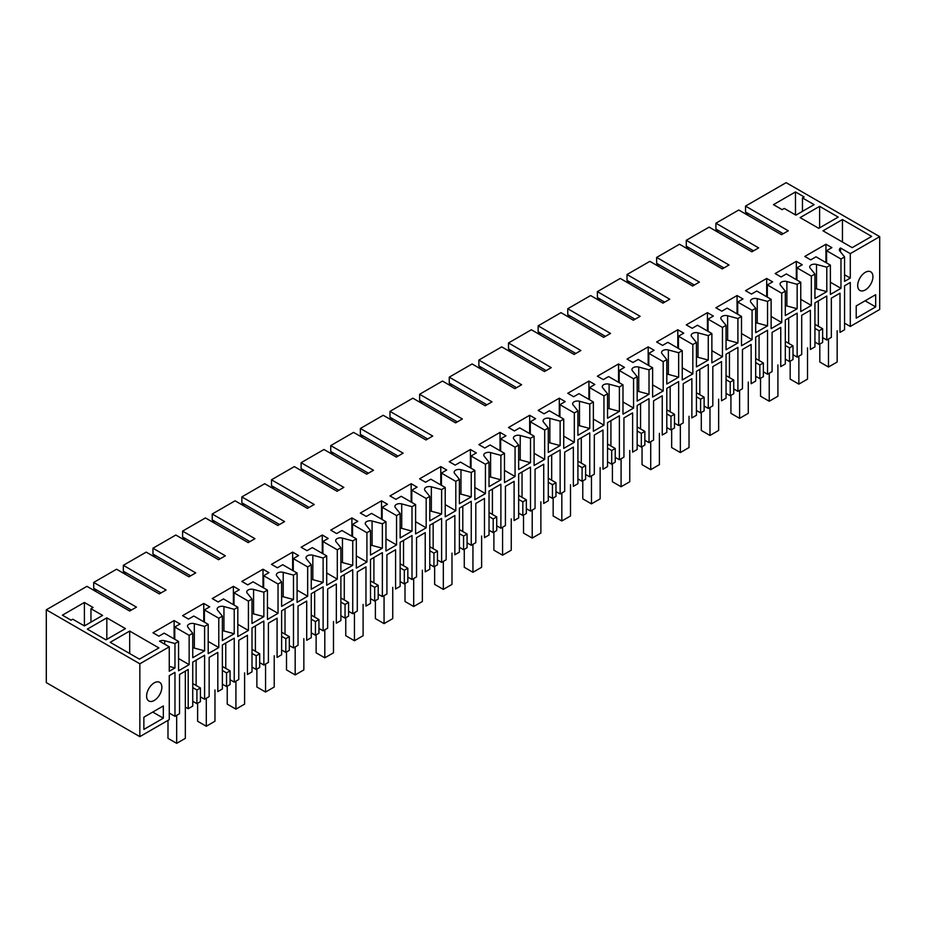 <?xml version="1.0" encoding="UTF-8"?>
<svg xmlns="http://www.w3.org/2000/svg" width="926" height="926" viewBox="0 0 926 926"><rect width="100%" height="100%" fill="white"/><g stroke="black" fill="none" stroke-linecap="round" stroke-linejoin="round"><path stroke-width="1.39" d="M718.437 232.495L715.902 229.081L715.902 223.212L738.751 210.017L781.509 234.695L788.281 230.794L745.523 206.104L745.523 211.973L783.199 233.722M748.069 215.399L745.523 211.973M745.523 206.104L786.162 182.654L879.7 236.651L850.288 253.643L840.519 248.006A4.792 2.766 0 0 0 839.326 249.835A4.792 2.766 0 0 0 839.778 251.004L844.57 256.942L840.97 259.014L826.582 250.703L831.872 247.647L825.946 244.232L804.787 256.444L810.713 259.87L816.003 256.815L830.39 265.125L826.791 267.197L816.512 264.431A4.792 2.766 0 0 0 811.095 264.986A4.792 2.766 0 0 0 809.694 266.943A4.792 2.766 0 0 0 810.146 268.1L814.938 274.038L811.338 276.122L796.95 267.811L802.24 264.755L796.314 261.34L775.155 273.552L781.081 276.978L786.371 273.922L800.758 282.233L797.159 284.305L786.88 281.539A4.792 2.766 0 0 0 781.475 282.083A4.792 2.766 0 0 0 780.074 284.039A4.792 2.766 0 0 0 780.514 285.208L785.317 291.146L781.718 293.229L767.33 284.919L772.62 281.863L766.693 278.437L745.523 290.66L751.449 294.086L756.739 291.03L771.138 299.329L767.538 301.413L757.248 298.647A4.792 2.766 0 0 0 751.843 299.191A4.792 2.766 0 0 0 750.442 301.147A4.792 2.766 0 0 0 750.893 302.316L755.685 308.254L752.086 310.326L737.698 302.026L742.988 298.971L737.061 295.544L715.902 307.768L721.829 311.182L727.118 308.126L741.506 316.437L737.906 318.521L727.628 315.754A4.792 2.766 0 0 0 722.211 316.298A4.792 2.766 0 0 0 720.81 318.255A4.792 2.766 0 0 0 721.261 319.424L726.053 325.362L722.454 327.434L708.066 319.123L713.356 316.079L707.429 312.652L686.27 324.876L692.197 328.29L697.486 325.234L711.874 333.545L708.274 335.617L697.996 332.851A4.792 2.766 0 0 0 692.59 333.406A4.792 2.766 0 0 0 691.19 335.362A4.792 2.766 0 0 0 691.629 336.532L696.433 342.47L692.833 344.541L678.434 336.231L683.735 333.175L677.809 329.76L656.638 341.972L662.565 345.398L667.854 342.342L682.254 350.653L678.654 352.725L668.364 349.959A4.792 2.766 0 0 0 662.958 350.514A4.792 2.766 0 0 0 661.558 352.47A4.792 2.766 0 0 0 662.009 353.639L666.801 359.566L663.201 361.649L648.813 353.338L654.103 350.283L648.177 346.868L627.018 359.08L632.944 362.506L638.234 359.45L652.622 367.761L649.022 369.833L638.743 367.066A4.792 2.766 0 0 0 633.326 367.622A4.792 2.766 0 0 0 631.926 369.567A4.792 2.766 0 0 0 632.377 370.736L637.169 376.674L633.569 378.757L619.181 370.446L624.471 367.39L618.545 363.964L597.386 376.188L603.312 379.614L608.602 376.558L622.99 384.857L619.39 386.941L609.111 384.174A4.792 2.766 0 0 0 603.706 384.718A4.792 2.766 0 0 0 602.305 386.674A4.792 2.766 0 0 0 602.745 387.844L607.549 393.781L603.949 395.865L589.549 387.554L594.851 384.498L588.924 381.072L567.754 393.295L573.68 396.71L578.97 393.666L593.369 401.965L589.769 404.049L579.479 401.282A4.792 2.766 0 0 0 574.074 401.826A4.792 2.766 0 0 0 572.673 403.782A4.792 2.766 0 0 0 573.125 404.951L577.917 410.889L574.317 412.961L559.929 404.662L565.219 401.606L559.292 398.18L538.133 410.403L544.06 413.818L549.35 410.762L563.737 419.073L560.137 421.156L549.859 418.378A4.792 2.766 0 0 0 544.442 418.934A4.792 2.766 0 0 0 543.041 420.89A4.792 2.766 0 0 0 543.493 422.059L548.285 427.997L544.685 430.069L530.297 421.758L535.587 418.702L529.66 415.288L508.501 427.499L514.428 430.926L519.717 427.87L534.105 436.181L530.505 438.253L520.227 435.486A4.792 2.766 0 0 0 514.821 436.042A4.792 2.766 0 0 0 513.421 437.998A4.792 2.766 0 0 0 513.861 439.167L518.664 445.105L515.064 447.177L500.665 438.866L505.966 435.81L500.04 432.396L478.869 444.607L484.796 448.034L490.085 444.978L504.485 453.289L500.885 455.36L490.595 452.594A4.792 2.766 0 0 0 485.189 453.15A4.792 2.766 0 0 0 483.789 455.106A4.792 2.766 0 0 0 484.24 456.263L489.032 462.201L485.432 464.285L471.045 455.974L476.334 452.918L470.408 449.504L449.249 461.715L455.175 465.141L460.465 462.086L474.853 470.396L471.253 472.468L460.974 469.702A4.792 2.766 0 0 0 455.557 470.246A4.792 2.766 0 0 0 454.157 472.202A4.792 2.766 0 0 0 454.608 473.371L459.4 479.309L455.8 481.393L441.413 473.082L446.702 470.026L440.776 466.6L419.617 478.823L425.543 482.238L430.833 479.193L445.221 487.493L441.621 489.576L431.342 486.81A4.792 2.766 0 0 0 425.937 487.354A4.792 2.766 0 0 0 424.536 489.31A4.792 2.766 0 0 0 424.976 490.479L429.78 496.417L426.18 498.489L411.781 490.19L417.082 487.134L411.156 483.708L389.985 495.931L395.911 499.345L401.201 496.29L415.6 504.601L412.001 506.684L401.71 503.906A4.792 2.766 0 0 0 396.305 504.462A4.792 2.766 0 0 0 394.904 506.418A4.792 2.766 0 0 0 395.356 507.587L400.148 513.525L396.548 515.597L382.16 507.286L387.45 504.242L381.524 500.816L360.364 513.039L366.279 516.453L371.581 513.398L385.968 521.708L382.369 523.78L372.09 521.014A4.792 2.766 0 0 0 366.673 521.57A4.792 2.766 0 0 0 365.272 523.526A4.792 2.766 0 0 0 365.724 524.695L370.516 530.633L366.916 532.705L352.528 524.394L357.818 521.338L351.892 517.923L330.732 530.135L336.659 533.561L341.949 530.505L356.336 538.816L352.737 540.888L342.458 538.122A4.792 2.766 0 0 0 337.052 538.677A4.792 2.766 0 0 0 335.64 540.634A4.792 2.766 0 0 0 336.092 541.803L340.884 547.729L337.295 549.812L322.896 541.502L328.186 538.446L322.271 535.031L301.1 547.243L307.027 550.669L312.317 547.613L326.704 555.924L323.116 557.996L312.826 555.23A4.792 2.766 0 0 0 307.42 555.785A4.792 2.766 0 0 0 306.02 557.73A4.792 2.766 0 0 0 306.471 558.899L311.263 564.837L307.663 566.92L293.276 558.61L298.566 555.554L292.639 552.127L271.48 564.351L277.395 567.777L282.696 564.721L297.084 573.02L293.484 575.104L283.206 572.337A4.792 2.766 0 0 0 277.788 572.881A4.792 2.766 0 0 0 276.388 574.838A4.792 2.766 0 0 0 276.839 576.007L281.631 581.945L278.031 584.017L263.644 575.717L268.934 572.662L263.007 569.235L241.848 581.459L247.774 584.873L253.064 581.817L267.452 590.128L263.852 592.212L253.574 589.445A4.792 2.766 0 0 0 248.168 589.989A4.792 2.766 0 0 0 246.756 591.945A4.792 2.766 0 0 0 247.207 593.115L251.999 599.053L248.411 601.124L234.012 592.814L239.302 589.769L233.387 586.343L212.216 598.566L218.142 601.981L223.432 598.925L237.82 607.236L234.232 609.32L223.942 606.542A4.792 2.766 0 0 0 218.536 607.097A4.792 2.766 0 0 0 217.135 609.053A4.792 2.766 0 0 0 217.587 610.222L222.379 616.16L218.779 618.232L204.391 609.921L209.681 606.866L203.755 603.451L182.596 615.663L188.51 619.089L193.812 616.033L208.2 624.344L204.6 626.416L194.321 623.649A4.792 2.766 0 0 0 188.904 624.205A4.792 2.766 0 0 0 187.503 626.161A4.792 2.766 0 0 0 187.955 627.33L192.747 633.257L189.147 635.34L174.759 627.029L180.049 623.974L174.123 620.559L152.964 632.771L158.89 636.197L164.18 633.141L178.568 641.452L174.968 643.524L164.689 640.757A4.792 2.766 0 0 0 159.492 641.186L169.261 646.823L139.838 663.803L46.3 609.806L86.928 586.343L129.686 611.021L136.458 607.12L93.7 582.431L93.7 588.299L131.376 610.049M96.246 591.714L93.7 588.299M93.7 582.431L116.56 569.235L159.307 593.913L166.078 590.012L123.332 565.323L123.332 571.192L161.008 592.941M125.878 574.618L123.332 571.192M123.332 565.323L146.192 552.127L188.939 576.817L195.71 572.905L152.964 548.227L152.964 554.084L190.629 575.833M155.499 557.51L152.964 554.084M152.964 548.227L175.813 535.031L218.571 559.709L225.342 555.797L182.596 531.119L182.596 536.976L220.261 558.725M185.131 540.402L182.596 536.976M182.596 531.119L205.445 517.923L248.191 542.601L254.963 538.689L212.216 514.011L212.216 519.88L249.893 541.629M214.763 523.294L212.216 519.88M212.216 514.011L235.077 500.816L277.823 525.493L284.595 521.581L241.848 496.903L241.848 502.772L279.513 524.521M244.383 506.186L241.848 502.772M241.848 496.903L264.697 483.708L307.455 508.386L314.227 504.485L271.48 479.795L271.48 485.664L309.145 507.413M274.015 489.09L271.48 485.664M271.48 479.795L294.329 466.6L337.076 491.289L343.847 487.377L301.1 462.699L301.1 468.556L338.777 490.305M303.647 471.982L301.1 468.556M301.1 462.699L323.961 449.504L366.708 474.181L373.479 470.269L330.732 445.591L330.732 451.448L368.398 473.198M333.267 454.874L330.732 451.448M330.732 445.591L353.582 432.396L396.34 457.074L403.111 453.161L360.364 428.483L360.364 434.352L398.03 456.101M362.899 437.766L360.364 434.352M360.364 428.483L383.214 415.288L425.96 439.966L432.731 436.053L389.985 411.375L389.985 417.244L427.662 438.993M392.531 420.659L389.985 417.244M389.985 411.375L412.846 398.18L455.592 422.858L462.363 418.957L419.617 394.268L419.617 400.136L457.282 421.886M422.152 403.562L419.617 400.136M419.617 394.268L442.478 381.072L485.224 405.762L491.995 401.849L449.249 377.16L449.249 383.028L486.914 404.778M451.784 386.455L449.249 383.028M449.249 377.16L472.098 363.964L514.844 388.654L521.616 384.741L478.869 360.064L478.869 365.92L516.546 387.67M481.416 369.347L478.869 365.92M478.869 360.064L501.73 346.868L544.476 371.546L551.248 367.634L508.501 342.956L508.501 348.824L546.166 370.562M511.036 352.239L508.501 348.824M508.501 342.956L531.362 329.76L574.108 354.438L580.88 350.526L538.133 325.848L538.133 331.716L575.798 353.466M540.668 335.131L538.133 331.716M538.133 325.848L560.982 312.652L603.729 337.33L610.512 333.418L567.754 308.74L567.754 314.608L605.43 336.358M570.3 318.023L567.754 314.608M567.754 308.74L590.614 295.544L633.361 320.222L640.132 316.322L597.386 291.632L597.386 297.501L635.051 319.25M599.921 300.927L597.386 297.501M597.386 291.632L620.246 278.437L662.993 303.126L669.764 299.214L627.018 274.536L627.018 280.393L664.683 302.142M629.553 283.819L627.018 280.393M627.018 274.536L649.867 261.34L692.613 286.018L699.396 282.106L656.638 257.428L656.638 263.285L694.315 285.034M659.185 266.711L656.638 263.285M656.638 257.428L679.499 244.232L722.245 268.91L729.017 264.998L686.27 240.32L686.27 246.189L723.935 267.938M688.805 249.603L686.27 246.189M686.27 240.32L709.131 227.125L751.877 251.803L758.649 247.89L715.902 223.212M715.902 229.081L753.567 250.83M879.7 236.651L879.7 309.481L850.288 326.461L850.288 282.476L844.57 285.775L844.57 329.76L840.009 332.388L840.009 293.172L831.34 298.172L831.34 337.4L826.791 340.027L826.791 296.031L814.938 302.883L814.938 346.868L810.389 349.496L810.389 310.268L801.708 315.28L801.708 354.508L797.159 357.123L797.159 313.138L785.317 319.979L785.317 363.976L780.757 366.603L780.757 327.376L772.087 332.388L772.087 371.604L767.538 374.231L767.538 330.246L755.685 337.087L755.685 381.072L751.125 383.711L751.125 344.484L742.455 349.496L742.455 388.712L737.906 391.339L737.906 347.354L731.98 350.769L726.053 354.195L726.053 398.18L721.504 400.808L721.504 361.591L712.823 366.603L712.823 405.82L708.274 408.447L708.274 364.462L702.359 367.877L696.433 371.303L696.433 415.288L691.872 417.915L691.872 378.699L683.203 383.7L683.203 422.927L678.654 425.555L678.654 381.57L672.727 384.985L666.801 388.411L666.801 432.396L662.24 435.023L662.24 395.796L653.571 400.808L653.571 440.035L649.022 442.651L649.022 398.666L637.169 405.507L637.169 449.504L632.62 452.131L632.62 412.903L623.939 417.915L623.939 457.143L619.39 459.759L619.39 415.774L607.549 422.615L607.549 466.6L602.988 469.239L602.988 430.011L594.307 435.023L594.307 474.239L589.769 476.867L589.769 432.882L577.917 439.723L577.917 483.708L573.356 486.335L573.356 447.119L564.686 452.131L564.686 491.347L560.137 493.975L560.137 449.99L554.211 453.404L548.285 456.831L548.285 500.816L543.736 503.443L543.736 464.227L535.054 469.239L535.054 508.455L530.505 511.083L530.505 467.098L524.579 470.512L518.664 473.938L518.664 517.923L514.104 520.551L514.104 481.335L505.422 486.335L505.422 525.563L500.885 528.19L500.885 484.194L489.032 491.046L489.032 535.031L484.472 537.659L484.472 498.431L475.802 503.443L475.802 542.671L471.253 545.287L471.253 501.302L459.4 508.142L459.4 552.127L454.851 554.767L454.851 515.539L446.17 520.551L446.17 559.767L441.621 562.395L441.621 518.41L429.78 525.25L429.78 569.235L425.219 571.863L425.219 532.647L416.538 537.659L416.538 576.875L412.001 579.502L412.001 535.517L406.074 538.932L400.148 542.358L400.148 586.343L395.587 588.971L395.587 549.755L386.918 554.767L386.918 593.983L382.369 596.61L382.369 552.625L376.442 556.04L370.516 559.466L370.516 603.451L365.967 606.079L365.967 566.862L357.286 571.863L357.286 611.091L352.737 613.718L352.737 569.721L340.884 576.574L340.884 620.559L336.335 623.186L336.335 583.959L327.654 588.971L327.654 628.198L323.116 630.814L323.116 586.829L311.263 593.67L311.263 637.667L306.703 640.294L306.703 601.067L298.033 606.079L298.033 645.306L293.484 647.922L293.484 603.937L281.631 610.778L281.631 654.763L277.082 657.402L277.082 618.174L268.401 623.186L268.401 662.403L263.852 665.03L263.852 621.045L257.926 624.46L251.999 627.886L251.999 671.871L247.45 674.498L247.45 635.282L238.769 640.294L238.769 679.51L234.232 682.138L234.232 638.153L222.379 644.994L222.379 688.979L217.818 691.606L217.818 652.39L209.149 657.391L209.149 696.618L204.6 699.246L204.6 655.261L192.747 662.102L192.747 706.087L188.198 708.714L188.198 669.486L179.528 674.498L179.528 713.715L174.968 716.354L174.968 672.357L169.261 675.656L169.261 719.652L139.838 736.633L139.838 663.803M819.603 206.348L800.122 217.598L818.746 228.34L838.215 217.101L819.603 206.348L819.603 227.854M125.45 628.615L105.981 639.854L87.357 629.113L106.826 617.862L125.45 628.615M84.393 625.93L72.749 619.216L71.059 620.188L62.389 615.177L84.393 602.467L84.393 625.93L102.589 615.42L90.956 608.706L90.956 622.145M90.956 608.706L93.075 607.479L84.393 602.467M139.421 659.162L110.217 642.308L129.686 631.057L158.89 647.922L139.421 659.162M842.452 219.543L871.655 236.408L852.186 247.647L822.982 230.794L842.452 219.543L842.452 242.033M773.465 204.646L795.469 191.937L804.15 196.949L802.46 197.921L814.093 204.646L795.897 215.145L784.253 208.431L782.134 209.646L773.465 204.646M139.838 736.633L46.3 682.624L46.3 609.806M850.288 253.643L850.288 278.078L844.57 274.779M844.57 256.942L844.57 281.377L850.288 278.078M840.97 259.014L840.97 288.333L830.39 294.445L830.39 265.125M826.791 267.197L826.791 291.632L816.512 288.866A4.792 2.766 0 0 0 814.938 288.623M814.938 274.038L814.938 298.485L826.791 291.632M811.338 276.122L811.338 305.441L800.758 311.553L800.758 282.233M797.159 284.305L797.159 308.74L786.88 305.974A4.792 2.766 0 0 0 785.317 305.73M785.317 291.146L785.317 315.581L797.159 308.74M781.718 293.229L781.718 322.549L771.138 328.661L771.138 299.329M767.538 301.413L767.538 325.848L757.248 323.081A4.792 2.766 0 0 0 755.685 322.838M755.685 308.254L755.685 332.689L767.538 325.848M752.086 310.326L752.086 339.657L741.506 345.768L741.506 316.437M737.906 318.521L737.906 342.956L727.628 340.189A4.792 2.766 0 0 0 726.053 339.935M726.053 325.362L726.053 349.796L737.906 342.956M722.454 327.434L722.454 356.765L711.874 362.865L711.874 333.545M708.274 335.617L708.274 360.064L697.996 357.297A4.792 2.766 0 0 0 696.433 357.042M696.433 342.47L696.433 366.904L708.274 360.064M692.833 344.541L692.833 373.873L682.254 379.973L682.254 350.653M678.654 352.725L678.654 377.171L668.364 374.393A4.792 2.766 0 0 0 666.801 374.15M666.801 359.566L666.801 384.012L678.654 377.171M663.201 361.649L663.201 390.969L652.622 397.08L652.622 367.761M649.022 369.833L649.022 394.268L638.743 391.501A4.792 2.766 0 0 0 637.169 391.258M637.169 376.674L637.169 401.108L649.022 394.268M633.569 378.757L633.569 408.077L622.99 414.188L622.99 384.857M619.39 386.941L619.39 411.375L609.111 408.609A4.792 2.766 0 0 0 607.549 408.366M607.549 393.781L607.549 418.216L619.39 411.375M603.949 395.865L603.949 425.184L593.369 431.296L593.369 401.965M589.769 404.049L589.769 428.483L579.479 425.717A4.792 2.766 0 0 0 577.917 425.462M577.917 410.889L577.917 435.324L589.769 428.483M574.317 412.961L574.317 442.292L563.737 448.404L563.737 419.073M560.137 421.156L560.137 445.591L549.859 442.825A4.792 2.766 0 0 0 548.285 442.57M548.285 427.997L548.285 452.432L560.137 445.591M544.685 430.069L544.685 459.4L534.105 465.5L534.105 436.181M530.505 438.253L530.505 462.699L520.227 459.921A4.792 2.766 0 0 0 518.664 459.678M518.664 445.105L518.664 469.54L530.505 462.699M515.064 447.177L515.064 476.496L504.485 482.608L504.485 453.289M500.885 455.36L500.885 479.795L490.595 477.029A4.792 2.766 0 0 0 489.032 476.786M489.032 462.201L489.032 486.648L500.885 479.795M485.432 464.285L485.432 493.604L474.853 499.716L474.853 470.396M471.253 472.468L471.253 496.903L460.974 494.137A4.792 2.766 0 0 0 459.4 493.894M459.4 479.309L459.4 503.744L471.253 496.903M455.8 481.393L455.8 510.712L445.221 516.824L445.221 487.493M441.621 489.576L441.621 514.011L431.342 511.245A4.792 2.766 0 0 0 429.78 511.002M429.78 496.417L429.78 520.852L441.621 514.011M426.18 498.489L426.18 527.82L415.6 533.932L415.6 504.601M412.001 506.684L412.001 531.119L401.71 528.352A4.792 2.766 0 0 0 400.148 528.098M400.148 513.525L400.148 537.96L412.001 531.119M396.548 515.597L396.548 544.928L385.968 551.028L385.968 521.708M382.369 523.78L382.369 548.227L372.09 545.449A4.792 2.766 0 0 0 370.516 545.206M370.516 530.633L370.516 555.068L382.369 548.227M366.916 532.705L366.916 562.024L356.336 568.136L356.336 538.816M352.737 540.888L352.737 565.323L342.458 562.557A4.792 2.766 0 0 0 340.884 562.313M340.884 547.729L340.884 572.175L352.737 565.323M337.295 549.812L337.295 579.132L326.704 585.244L326.704 555.924M323.116 557.996L323.116 582.431L312.826 579.664A4.792 2.766 0 0 0 311.263 579.421M311.263 564.837L311.263 589.272L323.116 582.431M307.663 566.92L307.663 596.24L297.084 602.351L297.084 573.02M293.484 575.104L293.484 599.539L283.206 596.772A4.792 2.766 0 0 0 281.631 596.529M281.631 581.945L281.631 606.38L293.484 599.539M278.031 584.017L278.031 613.348L267.452 619.459L267.452 590.128M263.852 592.212L263.852 616.647L253.574 613.88A4.792 2.766 0 0 0 251.999 613.625M251.999 599.053L251.999 623.487L263.852 616.647M248.411 601.124L248.411 630.456L237.82 636.567L237.82 607.236M234.232 609.32L234.232 633.754L223.942 630.988A4.792 2.766 0 0 0 222.379 630.733M222.379 616.16L222.379 640.595L234.232 633.754M218.779 618.232L218.779 647.563L208.2 653.663L208.2 624.344M204.6 626.416L204.6 650.862L194.321 648.084A4.792 2.766 180 0 0 192.747 647.841M192.747 633.257L192.747 657.703L204.6 650.862M189.147 635.34L189.147 664.66L178.568 658.56M178.568 641.452L178.568 670.771L189.147 664.66M174.968 643.524L174.968 667.959L169.261 666.419M169.261 646.823L169.261 671.257L174.968 667.959M856.214 305.927L875.683 294.688L875.683 306.911L856.214 318.15L856.214 305.927M143.866 729.422L143.866 717.199L163.335 705.959L163.335 718.182L143.866 729.422M857.696 285.532A10.776 6.216 -60 0 1 862.395 274.686A10.776 6.216 -60 0 1 870.695 271.804A10.776 6.216 -60 0 1 872.929 276.735A10.776 6.216 -60 0 1 868.229 287.569A10.776 6.216 -60 0 1 859.918 290.463A10.776 6.216 -60 0 1 857.696 285.532M161.853 687.266A10.776 6.216 -60 0 1 157.142 698.111A10.776 6.216 -60 0 1 148.843 700.994A10.776 6.216 -60 0 1 146.609 696.063A10.776 6.216 -60 0 1 151.32 685.217A10.776 6.216 -60 0 1 159.619 682.335A10.776 6.216 -60 0 1 161.853 687.266M174.123 620.559L174.123 638.882M174.759 627.029L174.759 639.253M203.755 603.451L203.755 621.774M204.391 609.921L204.391 622.145M208.2 641.452L218.779 647.563M233.387 586.343L233.387 604.666M234.012 592.814L234.012 605.037M237.82 624.344L248.411 630.456M263.007 569.235L263.007 587.57M263.644 575.717L263.644 587.929M267.452 607.236L278.031 613.348M292.639 552.127L292.639 570.462M293.276 558.61L293.276 570.821M297.084 590.128L307.663 596.24M322.271 535.031L322.271 553.354M322.896 541.502L322.896 553.725M326.704 573.02L337.295 579.132M351.892 517.923L351.892 536.247M352.528 524.394L352.528 536.617M356.336 555.924L366.916 562.024M381.524 500.816L381.524 519.139M382.16 507.286L382.16 519.509M385.968 538.816L396.548 544.928M411.156 483.708L411.156 502.042M411.781 490.19L411.781 502.401M415.6 521.708L426.18 527.82M440.776 466.6L440.776 484.935M441.413 473.082L441.413 485.293M445.221 504.601L455.8 510.712M470.408 449.504L470.408 467.827M471.045 455.974L471.045 468.197M474.853 487.493L485.432 493.604M500.04 432.396L500.04 450.719M500.665 438.866L500.665 451.089M504.485 470.396L515.064 476.496M529.66 415.288L529.66 433.611M530.297 421.758L530.297 433.981M534.105 453.289L544.685 459.4M559.292 398.18L559.292 416.503M559.929 404.662L559.929 416.874M563.737 436.181L574.317 442.292M588.924 381.072L588.924 399.407M589.549 387.554L589.549 399.766M593.369 419.073L603.949 425.184M618.545 363.964L618.545 382.299M619.181 370.446L619.181 382.658M622.99 401.965L633.569 408.077M648.177 346.868L648.177 365.191M648.813 353.338L648.813 365.562M652.622 384.869L663.201 390.969M677.809 329.76L677.809 348.083M678.434 336.231L678.434 348.454M682.254 367.761L692.833 373.873M707.429 312.652L707.429 330.976M708.066 319.123L708.066 331.346M711.874 350.653L722.454 356.765M737.061 295.544L737.061 313.879M737.698 302.026L737.698 314.238M741.506 333.545L752.086 339.657M766.693 278.437L766.693 296.771M767.33 284.919L767.33 297.13M771.138 316.437L781.718 322.549M796.314 261.34L796.314 279.664M796.95 267.811L796.95 280.034M800.758 299.329L811.338 305.441M825.946 244.232L825.946 262.556M826.582 250.703L826.582 262.926M830.39 282.233L840.97 288.333M840.519 251.93L840.519 248.006M106.826 617.862L106.826 639.368M129.686 631.057L129.686 653.548M795.469 191.937L795.469 214.901M802.46 197.921L802.46 211.359M850.288 326.461L844.57 323.162M826.791 340.027L822.624 337.62M814.938 324.308L822.624 328.742L822.624 342.423L819.105 344.46L814.938 342.053M797.159 357.123L793.003 354.727M785.317 341.405L793.003 345.849L793.003 359.531L789.473 361.568L785.317 359.161M767.538 374.231L763.371 371.835M755.685 358.512L763.371 362.957L763.371 376.639L759.852 378.676L755.685 376.269M737.906 391.339L733.739 388.932M726.053 375.62L733.739 380.054L733.739 393.747L730.22 395.772L726.053 393.376M708.274 408.447L704.119 406.039M696.433 392.728L704.119 397.161L704.119 410.855L700.588 412.88L696.433 410.484M678.654 425.555L674.487 423.147M666.801 409.836L674.487 414.269L674.487 427.951L670.968 429.988L666.801 427.58M649.022 442.651L644.855 440.255M637.169 426.932L644.855 431.377L644.855 445.059L641.336 447.096L637.169 444.688M619.39 459.759L615.234 457.363M607.549 444.04L615.234 448.485L615.234 462.167L611.704 464.204L607.549 461.796M589.769 476.867L585.602 474.459M577.917 461.148L585.602 465.593L585.602 479.274L582.084 481.312L577.917 478.904M560.137 493.975L555.97 491.567M548.285 478.256L555.97 482.689L555.97 496.382L552.452 498.408L548.285 496.012M530.505 511.083L526.35 508.675M518.664 495.364L526.35 499.797L526.35 513.479L522.82 515.516L518.664 513.108M500.885 528.19L496.718 525.783M489.032 512.472L496.718 516.905L496.718 530.586L493.199 532.624L489.032 530.216M471.253 545.287L467.086 542.891M459.4 529.568L467.086 534.013L467.086 547.694L463.567 549.731L459.4 547.324M441.621 562.395L437.466 559.987M429.78 546.676L437.466 551.12L437.466 564.802L433.935 566.839L429.78 564.432M412.001 579.502L407.834 577.095M400.148 563.784L407.834 568.217L407.834 581.91L404.315 583.936L400.148 581.54M382.369 596.61L378.202 594.203M370.516 580.891L378.202 585.325L378.202 599.018L374.683 601.043L370.516 598.647M352.737 613.718L348.581 611.31M340.884 597.999L348.581 602.432L348.581 616.114L345.051 618.151L340.884 615.744M323.116 630.814L318.949 628.418M311.263 615.096L318.949 619.54L318.949 633.222L315.43 635.259L311.263 632.852M293.484 647.922L289.317 645.526M281.631 632.203L289.317 636.648L289.317 650.33L285.798 652.367L281.631 649.959M263.852 665.03L259.697 662.622M251.999 649.311L259.697 653.744L259.697 667.438L256.166 669.475L251.999 667.067M234.232 682.138L230.065 679.73M222.379 666.419L230.065 670.852L230.065 684.545L226.546 686.571L222.379 684.175M204.6 699.246L200.433 696.838M192.747 683.527L200.433 687.96L200.433 701.642L196.914 703.679L192.747 701.271M185.339 707.059L188.198 708.714M174.968 716.354L169.261 713.055M196.138 660.145L196.138 685.483M225.759 643.038L225.759 668.375M255.391 625.93L255.391 651.267M285.023 608.822L285.023 634.16M314.643 591.726L314.643 617.052M344.275 574.618L344.275 599.955M373.907 557.51L373.907 582.848M403.528 540.402L403.528 565.74M433.16 523.294L433.16 548.632M462.792 506.186L462.792 531.524M492.412 489.09L492.412 514.416M522.044 471.982L522.044 497.32M551.676 454.874L551.676 480.212M581.296 437.766L581.296 463.104M610.928 420.659L610.928 445.996M640.56 403.562L640.56 428.888M670.181 386.455L670.181 411.792M699.813 369.347L699.813 394.684M729.445 352.239L729.445 377.576M759.065 335.131L759.065 360.469M788.697 318.023L788.697 343.361M818.329 300.927L818.329 326.253M875.683 306.911L865.092 300.8M163.335 718.182L152.755 712.071M822.624 328.742L819.105 330.779L814.938 328.371M819.105 344.46L819.105 330.779M793.003 345.849L789.473 347.887L785.317 345.479M789.473 361.568L789.473 347.887M763.371 362.957L759.852 364.983L755.685 362.587M759.852 378.676L759.852 364.983M733.739 380.054L730.22 382.091L726.053 379.695M730.22 395.772L730.22 382.091M704.119 397.161L700.588 399.199L696.433 396.791M700.588 412.88L700.588 399.199M674.487 414.269L670.968 416.306L666.801 413.899M670.968 429.988L670.968 416.306M644.855 431.377L641.336 433.414L637.169 431.007M641.336 447.096L641.336 433.414M615.234 448.485L611.704 450.511L607.549 448.115M611.704 464.204L611.704 450.511M585.602 465.593L582.084 467.618L577.917 465.222M582.084 481.312L582.084 467.618M555.97 482.689L552.452 484.726L548.285 482.319M552.452 498.408L552.452 484.726M526.35 499.797L522.82 501.834L518.664 499.427M522.82 515.516L522.82 501.834M496.718 516.905L493.199 518.942L489.032 516.534M493.199 532.624L493.199 518.942M467.086 534.013L463.567 536.05L459.4 533.642M463.567 549.731L463.567 536.05M437.466 551.12L433.935 553.146L429.78 550.75M433.935 566.839L433.935 553.146M407.834 568.217L404.315 570.254L400.148 567.846M404.315 583.936L404.315 570.254M378.202 585.325L374.683 587.362L370.516 584.954M374.683 601.043L374.683 587.362M348.581 602.432L345.051 604.47L340.884 602.062M345.051 618.151L345.051 604.47M318.949 619.54L315.43 621.577L311.263 619.17M315.43 635.259L315.43 621.577M289.317 636.648L285.798 638.674L281.631 636.278M285.798 652.367L285.798 638.674M259.697 653.744L256.166 655.782L251.999 653.386M256.166 669.475L256.166 655.782M230.065 670.852L226.546 672.889L222.379 670.482M226.546 686.571L226.546 672.889M200.433 687.96L196.914 689.997L192.747 687.59M196.914 703.679L196.914 689.997M828.481 339.043L828.481 367.02L837.162 362.02L837.162 330.744M819.811 344.055L819.811 362.02L828.481 367.02M798.86 356.151L798.86 384.128L807.53 379.116L807.53 347.852M790.179 361.163L790.179 379.116L798.86 384.128M769.228 373.259L769.228 401.236L777.909 396.224L777.909 364.948M760.547 378.271L760.547 396.224L769.228 401.236M739.596 390.367L739.596 418.344L748.277 413.332L748.277 382.056M730.927 395.367L730.927 413.332L739.596 418.344M709.976 407.463L709.976 435.451L718.645 430.44L718.645 399.164M701.295 412.475L701.295 430.44L709.976 435.451M680.344 424.571L680.344 452.559L689.025 447.547L689.025 416.272M671.663 429.583L671.663 447.547L680.344 452.559M650.712 441.679L650.712 469.656L659.393 464.655L659.393 433.38M642.042 446.691L642.042 464.655L650.712 469.656M621.091 458.787L621.091 486.763L629.761 481.751L629.761 450.476M612.41 463.799L612.41 481.751L621.091 486.763M591.459 475.895L591.459 503.871L600.141 498.859L600.141 467.584M582.778 480.895L582.778 498.859L591.459 503.871M561.827 492.991L561.827 520.979L570.509 515.967L570.509 484.692M553.158 498.003L553.158 515.967L561.827 520.979M532.207 510.099L532.207 538.087L540.877 533.075L540.877 501.799M523.526 515.111L523.526 533.075L532.207 538.087M502.575 527.207L502.575 555.183L511.256 550.183L511.256 518.907M493.894 532.218L493.894 550.183L502.575 555.183M472.943 544.314L472.943 572.291L481.624 567.279L481.624 536.015M464.273 549.326L464.273 567.279L472.943 572.291M443.322 561.422L443.322 589.399L451.992 584.387L451.992 553.111M434.641 566.434L434.641 584.387L443.322 589.399M413.69 578.53L413.69 606.507L422.372 601.495L422.372 570.219M405.009 583.53L405.009 601.495L413.69 606.507M384.058 595.626L384.058 623.615L392.74 618.603L392.74 587.327M375.389 600.638L375.389 618.603L384.058 623.615M354.438 612.734L354.438 640.723L363.108 635.711L363.108 604.435M345.757 617.746L345.757 635.711L354.438 640.723M324.806 629.842L324.806 657.819L333.487 652.818L333.487 621.543M316.125 634.854L316.125 652.818L324.806 657.819M295.174 646.95L295.174 674.927L303.855 669.915L303.855 638.639M286.504 651.962L286.504 669.915L295.174 674.927M265.554 664.058L265.554 692.035L274.223 687.023L274.223 655.747M256.872 669.058L256.872 687.023L265.554 692.035M235.922 681.154L235.922 709.142L244.603 704.13L244.603 672.855M227.24 686.166L227.24 704.13L235.922 709.142M206.29 698.262L206.29 726.25L214.971 721.238L214.971 689.963M197.62 703.274L197.62 721.238L206.29 726.25M176.669 715.37L176.669 743.346L185.339 738.346L185.339 671.142M167.988 720.382L167.988 738.346L176.669 743.346M164.689 640.757L164.689 644.183M194.321 623.649L194.321 648.084M223.942 630.988L223.942 606.542M253.574 613.88L253.574 589.445M283.206 596.772L283.206 572.337M312.826 579.664L312.826 555.23M342.458 562.557L342.458 538.122M372.09 545.449L372.09 521.014M401.71 528.352L401.71 503.906M431.342 511.245L431.342 486.81M460.974 494.137L460.974 469.702M490.595 477.029L490.595 452.594M520.227 459.921L520.227 435.486M549.859 442.825L549.859 418.378M579.479 425.717L579.479 401.282M609.111 408.609L609.111 384.174M638.743 391.501L638.743 367.066M668.364 374.393L668.364 349.959M697.996 357.297L697.996 332.851M727.628 340.189L727.628 315.754M757.248 323.081L757.248 298.647M786.88 305.974L786.88 281.539M816.512 288.866L816.512 264.431"/></g></svg>
